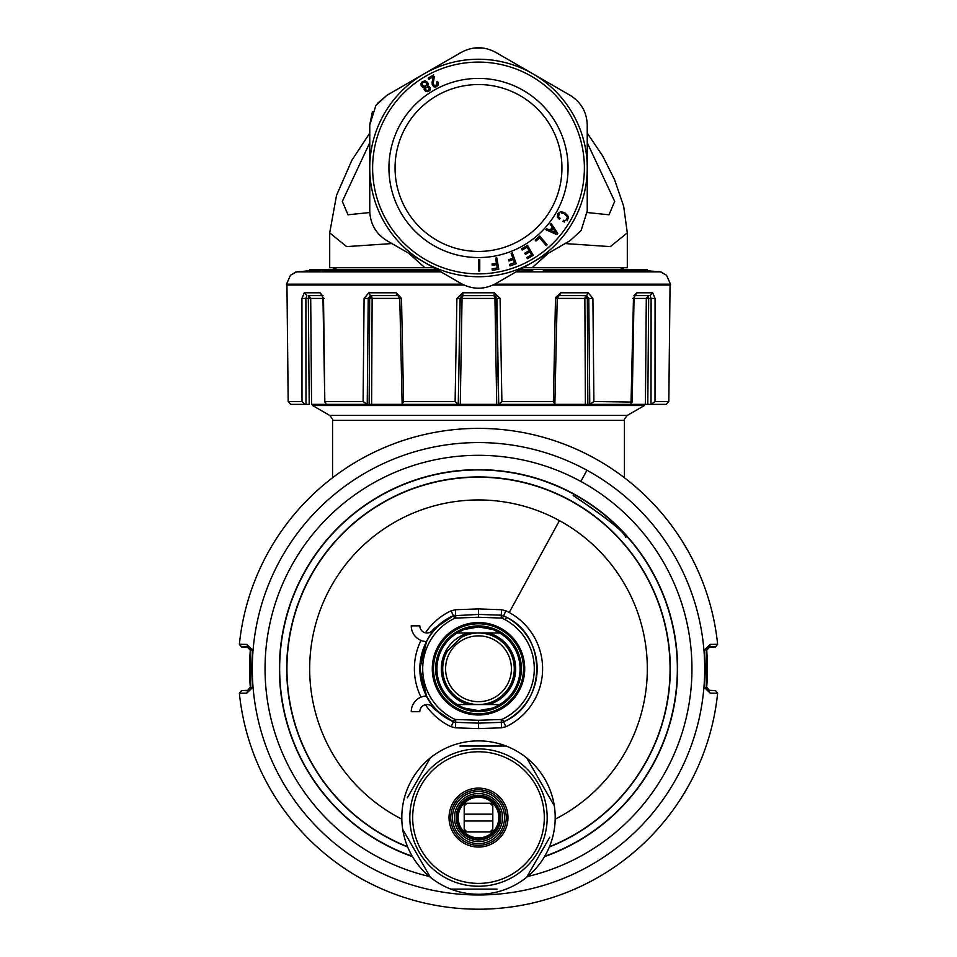 <?xml version="1.0" encoding="UTF-8"?>
<svg xmlns="http://www.w3.org/2000/svg" width="957" height="957" viewBox="0 0 957 957"><rect width="100%" height="100%" fill="white"/><g stroke="black" fill="none" stroke-linecap="round" stroke-linejoin="round"><path stroke-width="1.44" d="M573.159 495.487C606.068 517.438 623.641 531.398 625.878 537.367C624.634 532.295 607.061 518.335 573.159 495.487M332.558 477.77L332.558 420.374C333.311 420.219 332.354 418.568 329.698 415.41L312.52 405.505L644.48 405.505L644.48 404.356M371.053 298.417L372.129 298.428L371.615 404.356L369.151 404.356L458.271 404.356L460.09 298.428L456.908 298.405L462.698 292.782L494.302 292.782L500.092 298.405L496.91 298.428L494.063 295.617L494.302 292.782M309.889 298.417L310.702 298.428L311.575 404.356L367.225 404.356L368.218 298.428L364.091 298.405L368.804 292.782L396.174 292.782L401.497 298.405L370.263 298.417M308.668 295.617L323.035 295.617L308.621 295.617L308.333 298.428L308.621 295.617L310.702 298.428L308.333 298.428L309.207 404.356L290.725 404.356L288.177 401.521L302.005 401.497L305.08 404.356M634.85 295.617L650.114 295.617L648.379 295.617L646.298 298.428L648.379 295.617L648.667 298.428L646.298 298.428L648.667 298.428L647.793 404.356L589.775 404.356L588.782 298.428L592.909 298.405L593.902 401.497L589.919 404.356M586.438 298.417L587.323 298.428L587.849 404.356L498.729 404.356L496.91 298.428L494.948 298.428L496.707 404.356L458.403 404.356L460.293 404.356L462.052 298.428L460.185 298.428L462.052 298.428L462.997 295.617L460.185 298.428L458.271 404.356L455.113 401.497L456.908 298.405M496.396 298.417L498.597 404.356L496.707 404.356L498.729 404.356L501.887 401.497L500.092 298.405M654.995 401.497L668.799 401.497L666.275 404.356L651.011 404.356L651.107 298.428L655.067 298.405L654.995 401.497L651.239 404.356M593.902 401.497L632.182 402.072L634.036 298.428L646.298 298.428L645.425 404.356L651.011 404.356M585.636 295.617L584.871 298.428L585.528 295.617L587.323 298.428L584.871 298.428L585.385 404.356L589.775 404.356M371.376 295.617L369.677 298.428L368.218 298.428L370.431 295.617L397.394 295.617L371.472 295.617L397.394 295.617L371.472 295.617L369.677 298.428L369.151 404.356L367.225 404.356M247.564 690.344L250.782 687.664L250.315 687.246L247.564 690.344L241.547 690.547L247.995 690.715L246.774 693.143L239.37 693.251L241.547 690.547M250.315 687.246A228.926 228.926 0 0 1 250.315 650.293L247.564 647.207L241.547 646.992L247.995 646.824L246.774 644.408L252.612 650.03L250.782 649.887L247.564 647.207M709.436 647.207L710.226 644.408L704.388 650.03A226.665 226.665 0 0 1 704.388 687.509L710.226 693.143L706.218 687.664L706.685 687.246A228.926 228.926 0 0 0 706.685 650.293L709.436 647.207L715.453 646.992L717.63 644.3L715.453 646.992M706.685 687.246L709.436 690.344L715.453 690.547L717.63 693.251A240.374 240.374 0 0 1 239.37 693.251A240.374 240.374 0 0 0 717.63 693.251L715.453 690.547M288.201 401.497L286.944 285.03L288.177 401.521M305.989 404.356L305.893 298.428L301.934 298.405L304.302 292.782L320.105 292.782L323.526 298.405L324.315 298.428M302.005 401.497L301.934 298.405M322.054 295.522L322.964 298.428L310.702 298.428M322.964 298.428L324.818 402.072L323.526 298.405M367.081 404.356L363.098 401.497L325.392 401.497L326.002 404.356M363.098 401.497L364.091 298.405M396.174 292.782L399.775 298.428L402.143 404.356L403.603 401.497L401.497 298.405M403.603 401.497L455.113 401.497M501.887 401.497L553.397 401.497L554.857 404.356L557.225 298.428L560.826 292.782L555.598 297.471M553.397 401.497L555.503 298.405L584.871 298.428M632.685 298.428L633.474 298.405L630.998 404.356M668.799 401.497L670.056 285.03L668.823 401.521M250.315 650.293L250.782 649.887A228.496 228.496 0 0 0 250.782 687.664L252.612 687.509L246.774 693.143M241.571 646.812L239.37 644.3L241.547 646.992M706.685 650.293L706.218 649.887L709.005 646.824L715.429 646.812M670.486 285.03L670.474 284.169L670.486 285.03L492.999 285.03M464.001 285.03L286.514 285.03L286.514 284.157L286.514 285.03M308.333 298.428L305.893 298.428L306.886 295.617L304.302 292.782M322.449 295.617L320.105 292.782L322.449 295.617M371.436 295.617L370.431 295.617L368.804 292.782M371.472 295.617L372.129 298.428M555.503 298.405L560.826 292.782L588.196 292.782L592.909 298.405M633.474 298.405L636.895 292.782L652.698 292.782L655.067 298.405M462.052 298.428L494.948 298.428L494.003 295.617L462.997 295.617L460.09 298.428L462.937 295.617L462.698 292.782M494.003 295.617L496.815 298.428M560.826 292.782L559.606 295.617L586.569 295.617L588.782 298.428L587.323 298.428M586.569 295.617L588.196 292.782M634.036 298.428L634.551 295.617L636.895 292.782L633.965 295.617M652.698 292.782L650.114 295.617L651.107 298.428L648.667 298.428M496.013 296.395L495.295 295.892M462.518 295.653L494.063 295.617M461.705 295.892L460.987 296.395M397.394 295.617L396.342 294.218M308.764 295.617L322.15 295.617M239.37 644.3A240.374 240.374 0 0 1 593.747 457.817A240.374 240.374 0 0 0 239.37 644.3L246.774 644.408M710.226 644.408L717.63 644.3A240.374 240.374 0 0 0 593.747 457.817A240.374 240.374 0 0 1 717.63 644.3M704.388 650.03L706.218 649.887A228.496 228.496 0 0 1 706.218 687.664L704.388 687.509M710.226 693.143L717.63 693.251M661 272.111L666.527 275.233L670.474 284.169L494.721 284.169M462.279 284.169L286.526 284.169L290.473 275.233L296.371 272.027M296.156 272.075L290.473 275.233L286.526 284.169M631.919 269.635A2145.271 2145.271 0 0 0 627.876 269.348L520.429 269.348M436.571 269.348L329.124 269.348A2145.271 2145.271 0 0 0 325.081 269.635M439.084 270.795L323.083 270.795L323.083 269.635L437.074 269.635M519.567 269.838L524.95 269.958C530.345 269.79 537.033 271.788 530.082 271.549L516.804 271.441M647.339 270.795L544.473 270.795L544.473 269.635L647.339 269.635L647.339 270.795A2145.271 2145.271 0 0 1 660.139 271.836L516.098 271.836M544.473 269.635L543.349 269.635L543.349 270.568L544.473 270.795M323.083 270.041L305.271 271.668M323.083 269.635L313.764 269.635L313.764 270.568L309.661 270.795A2145.271 2145.271 0 0 0 296.861 271.836L296.538 271.967A2.859 2.847 90 0 0 296 272.123M517.031 271.31L527.582 271.621M310.917 270.795L310.917 269.635L309.661 269.635L309.661 270.795M313.764 269.635L310.917 269.635M549.318 847.005A191.783 191.783 0 0 0 646.812 576.82A191.783 191.783 0 0 0 287.064 680.439A191.783 191.783 0 0 0 407.682 847.005M407.562 846.718A191.567 191.567 0 0 1 386.664 500.655A191.567 191.567 0 0 1 670.067 668.776A191.567 191.567 0 0 1 549.438 846.718M425.41 704.723A64.119 64.119 0 0 0 451.082 726.722L455.556 727.81L478.5 728.612L501.444 727.81L505.918 726.722A64.119 64.119 0 0 0 509.244 612.504L559.438 520.62A168.815 168.815 0 0 0 330.344 587.837A168.815 168.815 0 0 0 401.82 819.168M433.497 267.565L329.698 267.565L329.698 232.85L346.613 246.619L391.927 243.568M523.503 267.565L532.259 267.565L523.503 267.565L532.259 267.565L548.397 253.186M478.5 608.927L478.5 617.265L501.241 618.055A2.859 2.859 0 0 1 502.365 618.33L503.585 615.746A5.718 5.718 0 0 0 501.348 615.195L506.624 617.289L503.585 615.746L505.918 610.817L501.444 609.729L478.5 608.927L455.556 609.729L451.082 610.817A64.119 64.119 0 0 0 425.41 632.828M501.444 727.81L501.348 722.344L478.5 723.145L478.5 720.274L478.5 728.612M455.556 609.729L455.652 615.195L453.415 615.746L438.713 625.675A15.743 15.743 0 0 0 432.576 630.316A7.154 7.154 0 0 1 419.836 625.842L411.247 625.842A15.743 15.743 0 0 0 426.523 641.585L419.836 668.776L426.523 695.966A15.743 15.743 0 0 0 411.247 711.697L419.836 711.697A7.154 7.154 0 0 1 432.576 707.223A15.743 15.743 0 0 0 438.701 711.876L453.415 721.793A5.718 5.718 0 0 0 455.652 722.344L455.556 727.81M565.073 243.568L610.375 246.619L627.302 232.85L627.302 267.565L532.259 267.565M478.5 616.117L478.5 614.406L501.348 615.195A5.718 5.718 0 0 1 503.585 615.746A58.664 58.664 0 0 1 506.624 617.289C548.134 637.362 546.196 704.173 503.585 721.793L503.155 721.985M408.603 253.186L424.741 267.565M369.761 142.737L342.307 201.401L348.001 214.787L369.797 212.538M587.239 142.737L614.693 201.401L608.999 214.787L587.203 212.538M402.73 829.42A76.692 76.692 0 0 1 526.637 757.872A76.692 76.692 0 0 1 441.727 884.878A76.692 76.692 0 0 1 402.73 829.42L430.363 877.282M499.973 633.008L493.082 629.539L478.5 626.919L463.918 629.539L455.795 633.69M499.973 704.543L493.082 708.013L478.5 710.62L463.918 708.013L457.027 704.543M455.867 633.678L457.027 633.008M457.326 633.008A41.57 41.57 0 0 0 457.326 704.543M499.674 704.543A41.57 41.57 0 0 0 499.674 633.008M407.263 797.875L430.363 757.872M459.946 746.041L506.133 746.041M526.637 757.872L554.27 805.734M549.737 837.279L526.637 877.282M497.054 889.113L450.867 889.113M445.579 877.844A68.677 68.677 0 0 1 418.233 784.656A68.677 68.677 0 0 1 511.421 757.31A68.677 68.677 0 0 1 538.767 850.51A68.677 68.677 0 0 1 445.579 877.844M478.5 721.422L478.5 723.145L455.197 722.308M453.845 721.985L450.376 720.25C408.854 700.177 410.804 633.378 453.415 615.746L478.5 614.406L478.5 617.265L455.759 618.055L455.652 615.195A5.718 5.718 0 0 0 453.415 615.746L451.082 610.817M503.585 615.746A58.664 58.664 0 0 1 506.624 617.289C548.146 637.362 546.196 704.173 503.585 721.793L505.918 726.722M501.803 722.308L501.348 722.344A5.718 5.718 0 0 0 503.585 721.793A58.664 58.664 0 0 0 506.624 617.289L505.834 618.796M446.943 875.344A65.818 65.818 0 0 1 420.745 786.02A65.818 65.818 0 0 1 510.057 759.822A65.818 65.818 0 0 1 536.255 849.134A65.818 65.818 0 0 1 446.943 875.344M468.284 633.008A37.203 37.203 0 0 0 468.284 704.543M488.716 704.543A37.203 37.203 0 0 0 488.716 633.008M492.628 791.714A29.476 29.476 0 0 1 504.363 831.705A29.476 29.476 0 0 1 464.372 843.44A29.476 29.476 0 0 1 452.637 803.449A29.476 29.476 0 0 1 492.628 791.714M451.082 726.722L453.415 721.793A58.664 58.664 0 0 1 453.415 615.746A58.664 58.664 0 0 0 453.415 721.793A5.718 5.718 0 0 0 455.652 722.344L455.688 720.633M491.802 793.221A27.753 27.753 0 0 0 454.144 804.275A27.753 27.753 0 0 0 465.198 841.933A27.753 27.753 0 0 0 502.856 830.891A27.753 27.753 0 0 0 491.802 793.221M422.181 74.933L449.312 59.274M473.237 48.137L482.926 48.017M377.345 103.488L386.927 95.293L397.645 89.109M369.761 124.817L372.381 111.885M530.92 72.684L559.402 89.133M513.646 62.707L495.666 52.336C484.218 46.235 472.782 46.235 461.334 52.336L386.927 95.293L375.874 105.461L369.761 125.032L369.761 210.947C370.203 223.902 375.922 233.819 386.927 240.685L461.334 283.643C472.782 289.732 484.218 289.732 495.666 283.643L570.073 240.685L581.126 230.505L587.239 210.947L587.239 125.032L587.239 133.107L602.635 155.895L614.538 179.593L623.665 206.281L627.302 232.85M495.666 52.336L570.073 95.293C581.078 102.16 586.797 112.065 587.239 125.032M490.02 796.487A24.033 24.033 0 0 1 499.59 829.097A24.033 24.033 0 0 1 466.98 838.667A24.033 24.033 0 0 1 457.41 806.057A24.033 24.033 0 0 1 490.02 796.487M489.206 797.994A22.322 22.322 0 0 0 458.917 806.871A22.322 22.322 0 0 0 467.794 837.172A22.322 22.322 0 0 0 498.083 828.284A22.322 22.322 0 0 0 489.206 797.994M571.365 224.56A108.739 108.739 0 0 0 535.083 75.124A108.739 108.739 0 0 0 385.635 111.407A108.739 108.739 0 0 0 421.917 260.854A108.739 108.739 0 0 0 571.365 224.56A108.739 108.739 0 0 0 535.083 75.124A108.739 108.739 0 0 0 385.635 111.407A108.739 108.739 0 0 0 421.917 260.854A108.739 108.739 0 0 0 571.365 224.56M564.08 212.454L560.503 211.736L557.799 213.782L557.273 217.036L559.414 219.285L560.06 218.208L559.414 219.285M565.132 213.016L568.554 216.701L567.381 220.66L568.554 216.701L565.132 213.016M436.595 82.003L437.528 81.429L437.923 82.146L437.528 81.429L436.93 82.625L436.595 82.003M436.93 86.489L435.77 86.991L438.234 85.089L437.923 82.146M435.77 86.991L433.796 86.728L432.181 84.348L433.33 76.62L428.903 79.299L428.21 78.151L433.712 74.825L428.21 78.151L428.903 79.299M433.724 84.91L435.028 85.759L436.571 85.101L434.43 85.628L433.138 83.63L434.394 76.44M436.571 85.101L436.93 82.625L436.571 85.101M428.293 91.477L430.339 88.726L429.083 86.405L427.516 85.951L428.126 84.383L427.528 82.374L425.147 80.723L421.965 82.039L425.147 80.723L427.767 82.769M427.755 91.681L425.506 91.322L424.166 89.432L424.43 87.829L421.367 86.13L420.793 83.929L421.965 82.039L420.793 83.929L421.714 86.609M558.649 216.82L560.06 218.208L558.649 216.808M564.75 221.988L564.152 221.904L564.75 221.988M563.517 221.665L562.86 221.33L563.517 221.665M563.506 220.254L564.056 220.517L562.86 221.33M564.451 220.612L566.209 219.954L567.298 217.801L566.855 216.162L564.498 214.093M550.311 224.452L552.345 227.383L549.928 230.266L546.698 228.771L545.885 229.74L556.771 234.573L557.775 233.376L551.124 223.483L550.311 224.452M526.769 257.541L527.427 258.689L526.769 257.541L531.518 254.801L529.795 251.823L525.441 254.335L524.771 253.186L529.125 250.662L527.128 247.193L522.235 250.016L521.565 248.856L527.546 245.411L533.264 255.328L527.427 258.689L533.264 255.328L527.546 245.411M516.218 263.689L510.021 265.938L509.495 264.503L510.021 265.938L516.218 263.689L512.294 252.923L516.218 263.689M512.294 252.923L511.122 253.354L512.88 258.199L508.61 259.754L509.064 261.01L513.335 259.455L514.507 262.673L509.495 264.503M546.208 245.662L547.165 244.848L539.808 236.08L547.165 244.848L546.208 245.662L539.712 237.91L535.98 241.044L535.119 240.016L539.808 236.08M498.8 269.216L492.317 270.364L492.042 268.857L492.317 270.364L498.8 269.216L496.815 257.947L498.8 269.216M496.815 257.947L495.582 258.163L496.468 263.235L491.994 264.024L492.233 265.352L496.707 264.563L497.305 267.924L492.042 268.857M478.5 270.998L479.756 270.998L479.756 259.562L479.756 270.998L478.5 270.998L478.5 259.562L479.756 259.562M497.329 827.865A21.461 21.461 0 0 1 468.212 836.418A21.461 21.461 0 0 1 459.671 807.289A21.461 21.461 0 0 1 488.788 798.748A21.461 21.461 0 0 1 497.329 827.865M549.761 211.401A83.45 83.45 0 0 0 521.912 96.729A83.45 83.45 0 0 0 407.239 124.566A83.45 83.45 0 0 0 435.088 239.25A83.45 83.45 0 0 0 549.761 211.401M434.239 86.955L433.354 86.393M432.468 85.173L432.038 82.374L433.33 76.62M433.222 83.881L433.054 83.139M429.789 87.254L427.516 85.951L427.97 85.113M430.339 88.726L430.064 87.769M429.825 90.377L430.255 89.599M428.856 91.178L429.466 90.736M424.477 90.042L424.43 87.829L422.91 87.566M428.114 83.977L427.935 83.199M562.68 213.244L563.422 213.519L562.68 213.244M561.34 213.004L561.986 213.064L561.34 213.004M559.331 213.925L558.505 216.402L559.331 213.925M556.771 234.573L557.775 233.376M529.795 251.823L525.441 254.335L524.771 253.186M527.128 247.193L522.235 250.016L521.565 248.856M513.335 259.455L509.064 261.01L508.61 259.754M539.712 237.91L535.98 241.044L535.119 240.016M496.707 264.563L492.233 265.352L491.994 264.024M460.664 807.84A20.312 20.312 0 0 0 468.763 835.413A20.312 20.312 0 0 0 496.336 827.315A20.312 20.312 0 0 0 488.237 799.753A20.312 20.312 0 0 0 460.664 807.84M428.844 87.829L429.143 89.468L427.779 90.664L429.011 89.743L429.071 88.283L427.887 86.908L426.248 87.183M425.626 89.791L427.779 90.664L425.626 89.791L425.925 87.398M427.324 86.812L428.628 87.506M425.913 82.338L426.798 84.575L424.992 86.333L426.523 85.185L426.714 83.522L425.291 81.943L423.269 82.29M422.001 84.18L422.946 86.106L424.992 86.333L422.432 85.484L422.551 82.864M551.244 230.745L553.062 228.591L556.101 232.982L551.244 230.745L553.062 228.591M424.597 81.824L423.819 82.015M461.346 637.386L447.517 650.892A35.768 35.768 0 0 0 495.654 700.165A35.768 35.768 0 0 0 504.088 643.774A35.768 35.768 0 0 0 461.346 637.386L447.517 650.892A35.768 35.768 0 0 0 495.654 700.165A35.768 35.768 0 0 0 504.088 643.774A35.768 35.768 0 0 0 461.346 637.386M467.064 831.884A18.315 18.315 0 0 1 464.193 829.013L464.193 831.597A20.037 20.037 0 0 0 464.48 831.884L492.52 831.884A20.037 20.037 0 0 0 492.807 831.597L492.807 803.557A20.037 20.037 0 0 0 492.52 803.27L489.936 803.27A18.315 18.315 0 0 1 492.807 806.141M467.064 803.27L464.48 803.27A20.037 20.037 0 0 0 464.193 803.557L464.193 806.141A18.315 18.315 0 0 1 467.064 803.27L489.936 803.27M464.193 829.013L464.193 806.141M492.807 829.013A18.315 18.315 0 0 1 489.936 831.884M464.193 814.144L492.807 814.144M464.193 821.01L492.807 821.01M456.824 633.008L500.176 633.008M500.176 704.543L456.824 704.543M332.558 420.374L624.442 420.374C623.689 420.243 624.634 418.592 627.302 415.41L644.48 405.505M329.698 415.41L627.302 415.41M715.429 690.727L709.436 690.344M241.571 690.727L239.37 693.251M252.612 687.509A226.665 226.665 0 0 1 252.612 650.03M662.603 272.673L660.462 271.967M586.94 470.258A226.199 226.199 0 0 1 677.006 777.216A226.199 226.199 0 0 1 370.06 867.281A226.199 226.199 0 0 1 279.994 560.323A226.199 226.199 0 0 1 586.94 470.258L580.839 481.443A213.459 213.459 0 0 1 527.582 876.504M440.902 271.836L296.861 271.836M429.418 876.504A213.459 213.459 0 0 1 291.179 566.436A213.459 213.459 0 0 1 580.839 481.443M397.55 270.795A2145.271 1028.5 90 0 0 391.413 271.836M406.881 269.348A2145.271 1028.5 90 0 0 404.943 269.635M544.509 856.623A199.116 199.116 0 0 0 573.961 494.027A199.116 199.116 0 0 0 303.764 573.315A199.116 199.116 0 0 0 412.491 856.623M524.304 271.381L524.962 269.958M304.924 271.561L305.821 271.644M544.712 856.276A198.853 198.853 0 0 0 573.841 494.267A198.853 198.853 0 0 0 303.991 573.434A198.853 198.853 0 0 0 412.288 856.276M555.18 819.168A168.815 168.815 0 0 0 559.438 520.62M421.008 697.139A64.119 64.119 0 0 1 421.008 640.4M505.918 610.817A64.119 64.119 0 0 1 509.244 612.504M501.312 616.918L501.444 609.729M458.355 631.907A42.012 42.012 0 0 0 441.632 688.908A42.012 42.012 0 0 0 498.645 705.644A42.012 42.012 0 0 0 515.368 648.631A42.012 42.012 0 0 0 458.355 631.907M457.96 631.165A42.85 42.85 0 0 0 440.89 689.315A42.85 42.85 0 0 0 499.04 706.374A42.85 42.85 0 0 0 516.11 648.224A42.85 42.85 0 0 0 457.96 631.165M456.932 629.287A45.003 45.003 0 0 0 439.012 690.344A45.003 45.003 0 0 0 500.068 708.264A45.003 45.003 0 0 0 517.988 647.195A45.003 45.003 0 0 0 456.932 629.287M455.652 615.195A5.718 5.718 0 0 0 453.415 615.746L454.635 618.33A2.859 2.859 0 0 1 455.759 618.055M506.624 617.289A58.664 58.664 0 0 1 503.585 721.793A5.718 5.718 0 0 1 501.348 722.344L501.241 719.485A2.859 2.859 0 0 0 502.365 719.209L503.585 721.793M500.655 709.328A46.211 46.211 0 0 1 437.947 690.93A46.211 46.211 0 0 1 456.345 628.223A46.211 46.211 0 0 1 519.053 646.621A46.211 46.211 0 0 1 500.655 709.328M501.241 719.485L478.5 720.274L455.759 719.485A2.859 2.859 0 0 1 454.635 719.209L453.415 721.793M455.652 722.344L455.759 719.485M454.635 719.209A55.805 55.805 0 0 1 454.635 618.33M501.348 615.195L501.241 618.055M502.365 618.33A55.805 55.805 0 0 1 502.365 719.209M466.011 840.425A26.042 26.042 0 0 1 455.652 805.088A26.042 26.042 0 0 1 490.989 794.729A26.042 26.042 0 0 1 501.348 830.066A26.042 26.042 0 0 1 466.011 840.425M568.925 223.077A105.88 105.88 0 0 0 533.587 77.565A105.88 105.88 0 0 0 388.075 112.89A105.88 105.88 0 0 0 423.413 258.402A105.88 105.88 0 0 0 568.925 223.077M402.012 121.383A89.575 89.575 0 0 1 525.106 91.489A89.575 89.575 0 0 1 554.988 214.583A89.575 89.575 0 0 1 431.894 244.478A89.575 89.575 0 0 1 402.012 121.383M450.005 652.315A32.909 32.909 0 0 0 494.279 697.653A32.909 32.909 0 0 0 507.377 652.997A32.909 32.909 0 0 0 450.005 652.315M432.576 630.316L433.533 631.094M432.576 707.223L433.533 706.457M624.442 477.77L624.442 420.374M312.52 405.505L312.52 404.356M666.527 275.233L670.486 284.157L666.527 275.233L660.832 272.075M294.397 272.673L295.833 271.967M660.139 271.836L661.167 271.967M323.083 269.778A2145.271 2145.271 0 0 0 313.764 270.472M532.152 271.381L516.816 271.429M336.697 269.348L332.558 267.565M620.303 269.348L624.442 267.565M329.698 232.85L336.553 195.252L351.853 160.309L369.761 133.107"/></g></svg>
